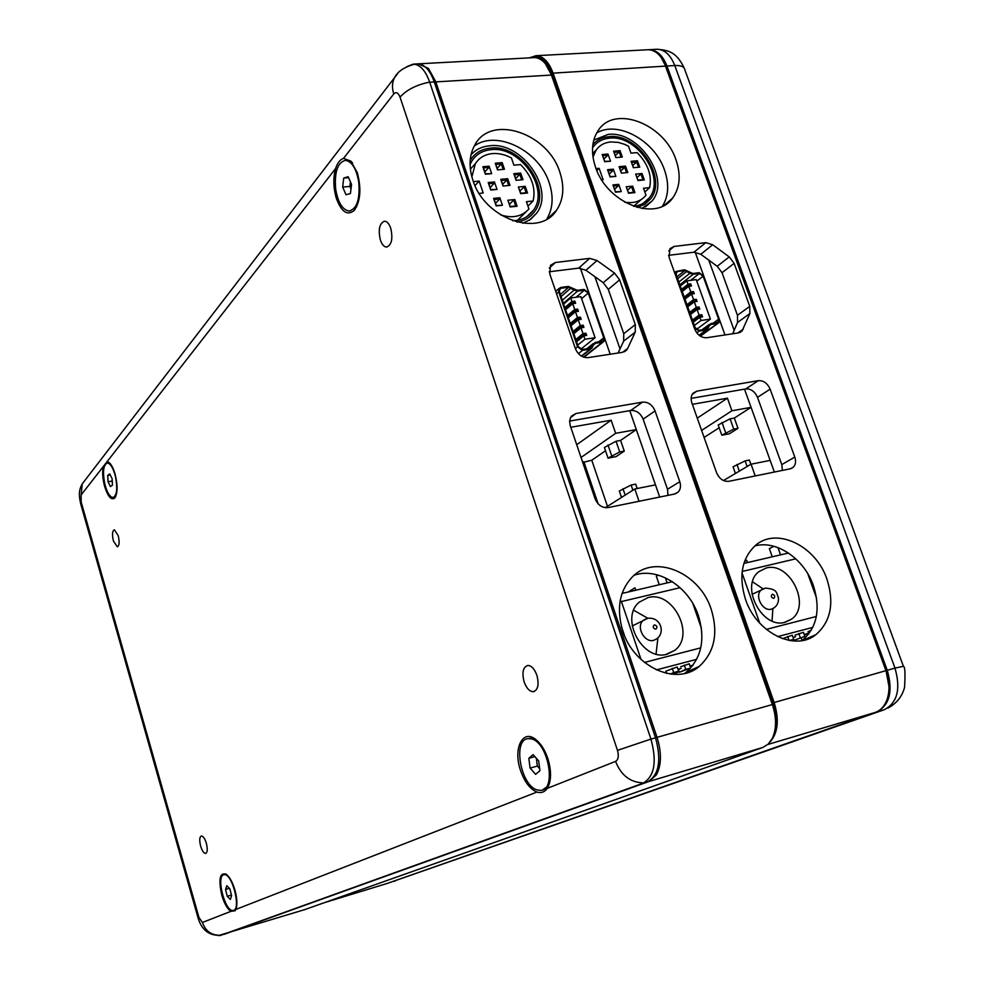 <?xml version="1.0" encoding="UTF-8"?>
<svg xmlns="http://www.w3.org/2000/svg" width="985" height="985" viewBox="0 0 985 985"><rect width="100%" height="100%" fill="white"/><g stroke="black" fill="none" stroke-linecap="round" stroke-linejoin="round"><path stroke-width="1.48" d="M595.519 167.142C606.871 203.205 656.035 222.388 672.558 198.145C679.995 187.803 681.14 175.034 675.981 159.829C664.419 123.765 614.32 104.385 598.092 130.685C591.64 140.658 590.791 152.81 595.519 167.142M662.474 206.173C668.606 196.064 669.295 184.06 664.543 170.146C654.853 140.806 617.89 120.182 596.701 132.926M745.485 599.286C756.332 632.739 794.92 651.787 815.814 634.734C830.786 621.683 834.504 603.189 826.981 579.266C815.715 545.37 775.835 526.433 754.953 545.887C741.705 558.803 738.553 576.607 745.485 599.286M801.199 637.96L802.135 640.57C817.058 627.605 820.8 609.284 813.401 585.619C804.24 558.852 776.5 539.817 754.916 545.924M691.852 402.816L716.575 472.702C719.321 478.87 723.421 481.739 728.875 481.308L790.229 468.823L793.184 467.333C795.658 464.809 796.188 461.386 794.796 457.077L770.147 389.161C767.475 383.251 763.535 380.419 758.315 380.666L696.887 391.144L693.157 393.126C691.027 395.638 690.583 398.863 691.852 402.816M529.339 57.869L535.975 55.702C543.129 56.096 548.768 61.772 552.917 72.718L774.124 702.465C779.357 719.542 778.051 732.668 770.208 741.853M387.277 883.41L875.308 712.401C880.491 710.505 884.321 706.442 886.795 700.224C889.96 691.335 889.677 681.497 885.946 670.674L665.638 66.069L661.255 57.598C657.414 52.414 653.043 49.792 648.13 49.73L646.973 49.792M706.762 337.732L738.454 332.893L742.037 331.022L749.868 313.587L749.757 306.372L734.12 263.377L729.245 256.9L712.684 244.748L705.814 242.63L674.085 246.447L669.935 248.688L669.074 257.245L694.721 329.076C697.392 335.035 701.406 337.917 706.762 337.732M691.138 398.383L745.756 388.94C750.939 388.681 754.855 391.476 757.49 397.337L781.782 464.6L782.41 470.411M668.556 255.337L693.969 252.209L700.791 254.278L717.215 266.282L722.03 272.697L737.457 315.286L737.543 322.452L732.692 333.767M775.023 729.7C776.82 721.389 776.106 712.45 772.868 702.884L551.797 73.222C546.318 59.568 539.177 54.434 530.386 57.807M664.186 62.597L886.02 670.711L888.987 686.52L886.02 670.711L664.186 62.597M648.204 49.73L649.435 49.669C656.946 50.013 662.782 55.455 666.943 65.995L887.239 670.305C893.21 691.273 889.664 705.174 876.601 712.02L387.991 883.176M755.249 475.94L751.038 464.194L770.159 460.389L774.358 472.049L744.512 389.161L751.05 407.347L734.317 418.059L737.999 428.327L729.282 433.819L721.833 435.21L733.763 429.115L737.999 428.327M724.985 334.949L695.176 252.16M734.157 330.357L708.769 260.114M633.712 206.345C640.225 205.582 645.372 202.799 649.127 198.01C666.242 178.236 637.209 134.44 609.506 138.171C602.352 138.836 596.812 141.902 592.871 147.381L592.539 147.873M592.859 144.623C596.935 139.919 602.303 137.272 608.964 136.669C637.923 132.79 668.224 178.544 650.322 199.192L644.535 204.437L637.073 207.416M624.761 202.184C633.872 203.649 640.964 201.334 646 195.239L643.5 188.246L649.669 187.63C652.058 175.293 647.884 163.633 637.147 152.613L630.979 153.155L628.504 146.223L624.724 144.389L618.321 142.394L610.835 141.926C604.519 142.53 599.606 145.238 596.122 150.065L592.982 157.058M641.949 208.525L652.119 200.952C671.191 179.011 638.994 130.315 608.164 134.416L593.783 140.104M633.626 206.308L641.05 199.659M649.669 187.63L644.83 191.976M615.884 176.389L610.097 176.931L607.548 169.703L613.335 169.174L613.163 170.343L608.053 170.824L610.072 176.524L615.884 176.389L613.335 169.174M642.023 173.52L635.67 174.123L637.911 180.132L642.934 179.639L640.915 173.988L642.023 173.52L644.313 179.923L637.96 180.538L635.67 174.123M625.512 166.096L627.802 172.523L621.387 173.126L619.097 166.687L625.512 166.096L624.675 167.327L619.614 167.795L621.498 173.114M637.455 160.74L639.733 167.13L633.38 167.709L631.102 161.306L637.455 160.74L636.618 161.959L631.594 162.414L633.478 167.709M632.653 186.153L626.238 186.781L628.492 192.826L633.552 192.321L631.533 186.621L632.653 186.153L634.943 192.604L628.529 193.245L626.238 186.781M620.021 150.643L622.298 157.046L615.884 157.612L613.606 151.197L620.021 150.643L619.171 151.875L614.111 152.318L615.994 157.6M610.515 161.208L604.728 161.737L602.18 154.534L607.967 154.029L607.794 155.199L602.697 155.642L604.704 161.331L610.515 161.208L607.967 154.029M621.276 191.607L615.49 192.186L612.929 184.934L618.715 184.367L618.543 185.537L613.446 186.042L615.465 191.767L621.276 191.607L618.715 184.367M601.724 179.898L603.14 179.762L599.114 168.324L596.048 168.595M596.824 170.516L599.114 168.324M614.566 189.231L618.543 185.537M603.879 158.991L607.794 155.199M615.28 155.605L619.171 151.875L621.055 157.157M627.58 190.24L631.533 186.621M632.727 165.591L636.618 161.959L638.502 167.241M620.747 171.008L624.675 167.327L626.558 172.634M637 177.583L640.915 173.988M609.21 174.086L613.163 170.343M631.102 161.306L631.594 162.414M642.934 179.639L644.313 179.923M633.552 192.321L634.943 192.604M619.097 166.687L619.614 167.795M613.606 151.197L614.111 152.318M602.18 154.534L602.697 155.642M607.548 169.703L608.053 170.824M612.929 184.934L613.446 186.042M804.843 636.396L793.454 640.545L804.843 636.396L803.378 632.308L795.043 635.153M800.276 637.603L798.81 633.515M793.454 640.545L793.122 639.597M785.291 622.2L791.497 619.183C811.689 605.467 789.478 561.056 766.059 568.074L758.967 571.608C739.452 585.767 762.23 629.711 785.291 622.2M772.055 620.981L772.88 608.422M763.153 588.919L752.577 581.839M744.574 561.401L746.667 560.317L747.467 562.583M772.265 556.796L769.347 548.633L773.914 546.281M777.953 547.586L780.563 554.863M804.376 635.091L808.587 633.269L808.008 631.644L808.833 633.958M810.002 637.221L810.286 638.021M790.598 640.681L793.725 639.339L792.26 635.226L782.533 638.674M789.083 640.435L787.668 636.433M793.725 639.339L789.367 640.484M808.587 633.269L804.142 634.438M793.159 637.738L795.597 636.692L793.024 637.369M791.029 640.742L793.196 639.807M692.381 404.318L727.422 398.186L731.929 410.77L751.05 407.347M719.173 427.761L704.09 437.426M747.135 466.508L745.128 460.894L749.351 460.057L750.865 464.292M701.615 430.42L731.929 410.77M734.317 418.059L730.094 418.834L718.188 424.978L721.833 435.21M727.422 398.186L697.269 418.132M751.038 464.194L723.482 480.545M745.128 460.894L733.074 466.816L735.438 473.453M733.763 429.115L730.094 418.834M722.017 422.528L725.674 432.784M736.965 464.477L739.341 471.138M690.054 286.179L689.709 284.53L690.534 286.118M701.172 317.059L700.766 315.372L701.542 316.998M692.824 293.875L692.467 292.213L693.28 293.813M698.377 309.315L697.996 307.64L698.784 309.265M695.595 301.595L695.225 299.92L696.026 301.533M675.451 275.111L694.277 327.833M709.286 325.764L711.158 324.385L709.692 325.161L707.599 329.261L706.122 330.049L699.202 331.083L694.474 327.685M711.158 324.385L717.388 323.462L700.163 336.045M675.648 274.95L676.018 271.515L684.538 269.779L692.898 273.51L699.128 272.697L703.795 276.096L719.284 319.115L718.841 322.698L717.388 323.462M702.637 329.753L708.572 325.382L707.033 328.645L705.839 329.261L698.919 330.307L695.139 327.586L676.313 274.864L676.609 272.119L677.877 271.441L684.809 270.543L689.882 273.288L678.874 282.018M679.859 284.788L693.169 274.273L689.882 273.288M693.169 274.273L699.399 273.461L703.13 276.182L718.619 319.202L718.274 322.07L710.887 323.609L708.572 325.382M696.432 329.458L710.419 319.115L696.235 279.617L686.828 280.86L680.29 286.007M686.828 280.86L688.035 284.222L690.744 283.865L691.507 285.982L688.798 286.352L690.793 291.929L693.502 291.56L694.265 293.678L691.556 294.059L693.551 299.637L696.272 299.268L697.035 301.385L694.314 301.767L696.321 307.369L699.03 306.988L699.793 309.118L697.084 309.499L699.091 315.101L701.8 314.72L702.564 316.85L699.855 317.244L701.024 320.494L710.419 319.115M694.376 325.444L701.024 320.494M688.035 284.222L681.485 289.356M693.218 322.206L699.855 317.244M690.744 283.865L689.894 284.53M700.926 315.372L701.8 314.72M688.798 286.352L682.248 291.474M692.455 320.076L699.091 315.101M690.793 291.929L684.23 297.014M690.473 314.498L697.084 309.499M693.502 291.56L692.652 292.213M698.156 307.64L699.03 306.988M691.556 294.059L684.981 299.132M689.709 312.38L696.321 307.369M693.551 299.637L686.964 304.697M687.727 306.815L694.314 301.767M696.272 299.268L695.398 299.92M472.874 180.156C484.485 219.126 539.743 238.124 556.673 210.064C563.592 199.438 564.651 186.818 559.837 172.19C548.005 133.197 491.527 114.001 475.065 144.561C469.266 154.694 468.54 166.564 472.874 180.156M546.749 219.15C552.942 208.746 553.755 196.631 549.199 182.779C539.164 150.717 496.748 129.478 474.241 146.026M622.803 631.077C633.835 666.931 676.523 686.25 699.153 666.476C714.494 652.427 718.521 633.367 711.219 609.309C699.695 572.839 655.222 553.73 632.727 576.545C619.466 590.36 616.167 608.545 622.803 631.077M684.575 673.457L686.237 672.213C701.517 658.275 705.555 639.4 698.377 615.588C688.946 586.678 657.918 566.88 634.254 575.191M570.266 425.742L595.038 498.681C597.833 505.12 602.18 508.1 608.077 507.595L674.553 494.027L678.099 492.143C680.561 489.459 681.115 485.974 679.785 481.702L655.05 410.917C652.329 404.749 648.155 401.818 642.528 402.126L576.028 413.503L571.559 416.027L570.475 417.726L569.613 421.161L570.266 425.742M406.78 66.66L413.355 64.111C420.053 64.554 425.471 70.489 429.595 81.89L650.95 739.082C657.143 761.922 654.434 776.672 642.848 783.309L219.963 935.59L217.537 935.418M305.054 909.5L762.883 747.43L768.226 744.106L772.314 738.405C776.611 728.9 776.623 717.597 772.351 704.497L551.28 74.638L545.37 63.693C541.972 59.679 538.303 57.647 534.338 57.598L533.23 57.659M588.131 357.617L622.421 352.347L626.669 350.007L627.691 348.394L635.226 332.13L635.313 324.607L619.627 279.851L614.554 273.116L597.045 260.532L589.707 258.365L555.405 262.502L550.516 265.31L549.716 273.805L575.388 348.641C578.109 354.846 582.357 357.838 588.131 357.617M569.625 421.075L630.72 410.486C636.31 410.179 640.447 413.072 643.131 419.179L667.498 489.262L668.015 495.356M549.211 271.774L578.638 268.142L585.915 270.259L603.276 282.695L608.287 289.356L623.751 333.681L623.653 341.142L618.124 353.012M547.882 67.275L551.575 75.057L772.511 704.509C775.318 712.734 776.242 720.626 775.244 728.186M113.435 540.974L117.313 546.823C119.37 545.739 119.665 541.996 118.2 535.606L114.334 529.782C112.278 530.866 111.97 534.609 113.435 540.974M380.37 239.983C381.958 244.539 384.039 246.915 386.613 247.087C391.673 245.031 393.052 238.764 390.75 228.274C389.149 223.73 387.068 221.379 384.519 221.206C379.447 223.299 378.055 229.567 380.37 239.983M524.106 681.805C526.433 688.158 529.45 691.458 533.193 691.704C537.982 690.128 539.226 684.661 536.899 675.304C534.559 668.963 531.543 665.675 527.849 665.454C523.035 667.042 521.791 672.496 524.106 681.805M200.657 846.152C202.11 850.769 203.747 853.207 205.557 853.466C207.503 852.579 207.761 849.181 206.345 843.258C204.88 838.629 203.242 836.203 201.445 835.957C199.499 836.844 199.229 840.242 200.657 846.152M104.706 486.652C107.993 496.785 111.367 500.552 114.814 497.967C117.732 493.14 117.806 485.1 115.011 473.847C113.324 468.195 111.33 464.403 109.003 462.445L107.131 461.596L103.203 466.631C102.157 472.369 102.662 479.042 104.706 486.652M547.574 787.901C551.403 780.612 551.514 770.898 547.906 758.758C545.037 750.287 541.11 743.958 536.111 739.772C522.801 728.26 512.865 748.465 520.462 770.258C524.463 781.807 529.942 789.071 536.899 792.063C541.196 793.344 544.656 792.1 547.291 788.357L615.563 761.393C618.371 759.681 619.011 756 617.472 750.348L400.045 97.146C398.223 92.652 396.13 91.58 393.778 93.932L343.506 158.4C340.157 159.447 337.51 162.833 335.577 168.583C333.029 178.063 333.324 188.073 336.427 198.588C341.61 212.231 347.606 216.109 354.415 210.236C360.535 201.088 361.495 188.566 357.296 172.646L350.857 161.097L343.506 158.4M235.92 909.401C237.483 904.809 237.139 898.308 234.873 889.898C232.497 882.092 229.603 876.859 226.205 874.188C219.753 872.242 218.301 879.309 221.822 895.365C224.284 903.491 227.301 908.835 230.859 911.371L235.193 910.731L235.92 909.401L536.899 792.063M223.927 934.371L648.856 781.511L656.33 774.961C661.526 765.21 661.76 752.675 657.032 737.346L435.678 81.533L428.475 68.47L418.354 63.84M621.51 626.78L624.391 635.313M356.558 206.961L350.057 210.913M358.786 182.299C360.067 199.389 356.841 208.955 349.096 211.012C342.497 209.94 338.027 202.639 335.676 189.132C334.309 172.129 337.535 162.537 345.39 160.333C351.94 161.38 356.41 168.706 358.786 182.299M343.74 178.063L342.669 187.064L346.006 194.759L350.451 193.479L351.559 184.441L348.185 176.709L343.74 178.063L348.591 177.645M345.981 160.284L352.593 163.104M350.426 181.843L349.872 186.424L342.669 187.064M349.872 186.424L350.992 189.022M527.948 738.688L532.54 738.442L537.416 740.905M549.581 782.964L548.079 785.981L542.698 789.835M531.075 738.836C548.152 741.52 557.128 790.672 540.506 790.352L537.613 790.032C520.572 786.387 512.151 738.491 528.613 738.615L531.075 738.836M530.09 768.103L535.618 774.333L539.915 770.713L538.66 760.826L533.094 754.621L528.834 758.302L530.09 768.103L537.33 766.059L539.657 768.669M536.332 758.228L537.33 766.059M534.88 756.603L528.834 758.302M115.762 496.415L113.497 497.413M115.442 476.395C117.769 488.683 116.932 495.714 112.967 497.499C109.766 496.994 107.057 492.512 104.816 484.054C102.489 471.852 103.326 464.834 107.316 462.987C110.48 463.467 113.189 467.937 115.442 476.395M107.722 475.398L108.042 481.727L110.406 486.602L112.45 485.149L112.13 478.784L109.766 473.908L107.722 475.398L110.283 474.979M107.894 462.888L109.803 463.184M112.241 481.025L108.042 481.727M224.629 874.557L226.846 874.68M233.088 910.448L233.014 910.46C224.888 911.938 215.703 875.259 224.038 874.729L224.248 874.705C232.361 873.079 241.608 910.423 233.088 910.448M229.85 888.815L226.821 885.7L225.54 889.443L227.276 896.301L230.305 899.453L231.586 895.71L229.85 888.815M236.154 908.773L234.184 910.115M231.426 895.07L227.276 896.301M229.37 888.322L225.54 889.443M639.043 501.267L634.808 488.991L655.481 484.866L659.704 497.056L629.76 410.659L636.322 429.595L620.599 440.406L624.281 451.093L616.105 456.621L608.053 458.136L619.713 451.955L624.281 451.093M610.195 354.231L580.337 268.105M620.021 348.924L594.891 276.686M512.643 220.751L515.389 220.578C523.22 219.643 529.228 216.195 533.414 210.224C549.999 188.677 520.129 145.854 491.195 149.658C482.613 150.496 476.161 154.313 471.815 161.121L470.067 164.544M470.19 160.42L470.387 160.087C474.93 152.958 481.69 148.969 490.665 148.095C520.893 144.13 552.08 188.886 534.732 211.381C530.546 217.328 524.599 220.886 516.879 222.056M500.725 214.952C512.643 218.559 522.05 216.552 528.933 208.955L526.433 201.679L533.094 201.014C536 188.16 531.826 176.019 520.572 164.594L513.911 165.184L511.437 157.982C505.083 154.583 498.779 153.118 492.525 153.574C484.94 154.325 479.227 157.698 475.361 163.695L471.877 176.881M522.912 223.263L530.73 219.286L536.69 213.105C555.183 189.194 522.05 141.569 489.865 145.755C482.133 146.445 475.853 149.449 471.039 154.756M517.457 220.295L526.015 211.837M533.094 201.014L527.948 206.111M497.019 189.44L490.764 190.031L488.215 182.52L494.458 181.942L494.335 183.148L488.819 183.666L490.838 189.6L497.019 189.44L494.458 181.942M525.239 186.35L518.381 187.002L520.708 193.245L526.125 192.715L524.106 186.842L525.239 186.35L527.529 193.011L520.671 193.676L518.381 187.002M507.669 178.691L509.959 185.365L503.027 186.017L500.749 179.319L507.669 178.691L506.807 179.959L501.34 180.464L503.224 186.005M520.671 173.052L522.961 179.701L516.103 180.329L513.813 173.68L520.671 173.052L519.809 174.32L514.404 174.813L516.288 180.317M514.81 199.549L507.878 200.226L510.23 206.505L515.697 205.951L513.665 200.029L514.81 199.549L517.1 206.259L510.181 206.961L507.878 200.226M502.178 162.611L504.455 169.272L497.523 169.888L495.258 163.214L502.178 162.611L501.316 163.892L495.849 164.372L497.721 169.876M491.65 173.655L485.396 174.222L482.847 166.724L489.102 166.182L488.966 167.401L483.45 167.881L485.47 173.791L491.65 173.655L489.102 166.182M502.412 205.286L496.157 205.914L493.596 198.367L499.851 197.751L499.703 198.958L494.199 199.499L496.218 205.459L502.412 205.286L499.851 197.751M479.202 193.392L483.192 193.011L479.166 181.105L473.403 181.634M475.004 185.562L479.166 181.105M495.492 203.304L499.703 198.958M484.805 171.87L488.966 167.401M497.191 168.287L501.316 163.892L503.187 169.383M509.467 204.289L513.665 200.029M515.684 178.58L519.809 174.32L521.693 179.812M502.645 184.293L506.807 179.959L508.691 185.488M519.957 191.053L524.106 186.842M490.136 187.556L494.335 183.148M513.813 173.68L514.404 174.813M526.125 192.715L527.529 193.011M515.697 205.951L517.1 206.259M500.749 179.319L501.34 180.464M495.258 163.214L495.849 164.372M482.847 166.724L483.45 167.881M488.215 182.52L488.819 183.666M493.596 198.367L494.199 199.499M690.694 668.039L689.241 663.804L680.66 666.746M685.757 669.369L679.33 672.25L690.657 668.076L685.757 669.369L684.292 665.097M679.33 672.25L678.419 669.578M667.239 654.151L674.799 650.309C695.718 634.919 672.817 590.224 647.933 597.624L639.302 602.155C619.257 618.051 642.811 662.068 667.239 654.151M656.047 654.003L657.918 637.861M647.908 618.321L633.724 610.269M620.218 600.628L621.424 601.564L620.168 600.924M628.332 591.973L634.956 587.786L635.793 590.224M659.261 584.745L656.33 576.188L658.263 575.141M665.367 577.801L667.128 582.911M689.241 672.066L688.884 671.031M688.589 670.182L688.244 669.16M696.321 667.731L696.543 668.372M671.881 674.22L678.677 671.241L677.212 666.968L665.848 671.167L666.599 673.383M678.677 671.241L673.691 672.558L672.226 668.273M673.691 672.558L670.391 674.048M690.288 666.845L692.553 665.835M693.034 665.207L689.992 666.008M678.148 669.701L681.201 668.335L677.963 669.184M673.272 674.331L679.133 671.708M570.795 427.281L611.131 420.201L615.65 433.314L636.322 429.595M605.541 450.761L591.776 460.229L607.474 506.327M632.887 490.222L631.102 485.051L635.67 484.14L637.184 488.523M581.039 457.459L615.65 433.314M591.776 460.229L582.738 462.47M620.599 440.406L616.031 441.243L604.408 447.486L608.053 458.136M611.131 420.201L576.717 444.727M634.808 488.991L605.319 507.694M631.102 485.051L619.331 491.035L621.51 497.425M598.141 503.852L583.834 461.719M619.713 451.955L616.031 441.243M607.991 445.011L611.66 455.686M622.976 488.695L625.179 495.098M574.132 303.491L573.799 301.767L574.649 303.429M585.262 335.639L584.868 333.89L585.73 334.26L585.669 335.577M576.902 311.506L576.557 309.782L577.395 311.445M582.467 327.586L582.098 325.838L582.898 327.525M579.685 319.534L579.328 317.798L580.14 319.472M556.562 293.764L558.692 291.892L577.542 346.806L575.363 348.567M593.389 345.021L595.593 343.26L593.844 344.233L591.776 348.222L590.015 349.195L582.541 350.328L577.542 346.806M595.593 343.26L602.315 342.251L583.576 357.124M558.692 291.892L559.037 288.494L560.921 287.423L568.394 286.45L577.296 290.304L584.019 289.418L588.944 292.927L604.47 337.707L604.039 341.302L602.315 342.251M587.208 348.764L592.773 344.319L591.148 347.606L589.744 348.382L582.258 349.515L578.257 346.695L559.406 291.806L559.689 289.073L561.191 288.223L568.677 287.251L574.058 290.095L562.312 300.265M563.371 303.343L577.579 291.092L574.058 290.095M577.579 291.092L584.302 290.218L588.242 293.025L603.756 337.818L603.423 340.687L595.322 342.448L592.773 344.319M580.682 349.306L595.088 337.744L580.879 296.62L570.721 297.975L563.629 304.082M570.721 297.975L571.928 301.484L574.858 301.09L575.622 303.294L572.691 303.688L574.698 309.499L577.616 309.093L578.38 311.309L575.462 311.716L577.456 317.527L580.387 317.121L581.15 319.337L578.22 319.743L580.227 325.567L583.157 325.148L583.92 327.377L580.99 327.796L583.009 333.632L585.927 333.201L586.703 335.429L583.773 335.86L584.942 339.234L595.088 337.744M577.702 345.095L584.942 339.234M571.928 301.484L564.824 307.566M576.557 341.721L583.773 335.86M574.858 301.09L574.046 301.779M585.09 333.89L585.927 333.201M572.691 303.688L565.575 309.758M575.794 339.517L583.009 333.632M574.698 309.499L567.557 315.532M573.799 333.718L580.99 327.796M577.616 309.093L576.804 309.782M582.32 325.838L583.157 325.148M575.462 311.716L568.308 317.736M573.048 331.502L580.227 325.567M577.456 317.527L570.303 323.511M571.054 325.715L578.22 319.743M580.387 317.121L579.562 317.81M551.797 73.222L674.762 65.527C670.613 55.025 664.764 49.595 657.229 49.25L656.047 49.312M772.868 702.884L894.983 668.101L674.762 65.527C680.98 65.269 684.341 66.697 684.834 69.8L903.343 666.131M324.471 902.642L387.585 883.323M767.82 744.475L875.308 712.401M668.79 250.83L674.085 246.447M693.969 252.209L705.814 242.63M700.791 254.278L712.684 244.748M717.215 266.282L729.245 256.9M722.03 272.697L734.12 263.377M737.457 315.286L749.757 306.372M737.543 322.452L749.868 313.587M737.827 332.979L743.256 329.125M692.283 394.308L696.887 391.144M745.756 388.94L758.315 380.666M757.49 397.337L770.147 389.161M781.782 464.6L794.796 457.077M388.496 883.003L884.259 709.729C897.36 702.884 900.943 689.008 894.983 668.101L903.417 666.34C905.03 666.513 905.412 673.543 904.55 687.419C902.075 696.641 896.535 703.512 887.941 708.067M393.938 881.378L395.244 880.935M876.478 711.946L884.259 709.729M752.023 594.349L765.443 588.094C777.116 589.375 776.118 591.628 778.47 597.981C778.741 602.291 777.227 605.603 773.939 607.93L771.452 609.149C762.575 611.968 753.944 595.125 761.504 589.744L763.941 588.501M772.277 594.226C770.602 596.147 771.095 597.538 773.754 598.387C775.417 596.467 774.924 595.075 772.277 594.226M808.008 631.644L811.357 630.191M812.834 627.396L777.571 636.618M766.305 629.378L816.356 616.475M816.577 598.178L807.774 573.701M795.794 558.815L742.197 571.46M742.025 572.962L759.718 623.123M696.777 332.868L699.202 331.083M706.122 330.049L699.054 335.22M696.777 281.144L703.13 276.182M718.619 319.202L713.066 323.289M677.877 271.441L676.252 272.747M690.62 280.356L699.399 273.461M684.809 270.543L677.003 276.785M705.753 329.286L707.39 328.079M687.001 271.195L677.668 278.644M400.045 97.146C406.386 90.029 415.941 85.079 428.709 82.297L551.575 75.057M617.472 750.348L650.95 739.082L772.511 704.509M103.203 466.631L81.127 494.95L81.152 501.944L198.982 917.54L202.43 922.465C205.397 930.85 211.061 935.122 219.433 935.27L305.338 909.426M615.563 761.393C620.919 774.912 629.747 782.041 642.023 782.779L642.848 783.309L762.883 747.43M549.298 268.068L555.405 262.502M578.638 268.142L589.707 258.365M585.915 270.259L597.045 260.532M603.276 282.695L614.554 273.116M608.287 289.356L619.627 279.851M623.751 333.681L635.313 324.607M623.653 341.142L635.226 332.13M622.582 352.322L627.691 348.394M570.549 417.578L576.028 413.503M630.72 410.486L642.528 402.126M643.131 419.179L655.05 410.917M667.498 489.262L679.785 481.702M335.577 168.583L107.131 461.596M202.43 922.465L230.859 911.371M416.852 63.914L417.899 63.865C424.609 64.308 430.026 70.23 434.151 81.62L655.517 737.777C661.698 760.592 658.99 775.318 647.354 781.967L224.174 934.297M647.354 781.967L648.856 781.511M655.517 737.777L657.032 737.346M434.151 81.62L435.678 81.533M198.083 918.008L198.982 917.54M80.684 503.766L81.152 501.944M84.722 480.655L82.247 483.857L81.127 494.95M397.62 73.604L394.431 77.803C392.079 82.518 391.858 87.899 393.778 93.932M632.222 625.992L647.724 618.346C660.529 616.536 665.601 632.407 656.86 638.748L653.843 640.299C644.436 643.279 635.522 626.374 643.303 620.353L646.246 618.752M654.336 624.872C652.489 626.891 652.981 628.332 655.825 629.206C657.66 627.174 657.167 625.734 654.336 624.872M696.691 659.334L656.379 669.899M644.449 662.425L700.754 647.859M701.418 628.307L692.837 603.51M680.118 587.688L621.424 601.564L641.026 659.457M578.392 353.64L582.541 350.328M590.015 349.195L581.372 356.077M581.593 298.689L588.242 293.025M603.756 337.818L598.535 341.967M561.191 288.223L559.308 289.873M576.077 297.261L584.302 290.218M568.677 287.251L560.342 294.527M589.904 348.358L591.443 347.139M571.017 287.928L561.056 296.596M664.641 205.04L672.558 198.145M802.221 640.558L815.814 634.734M535.975 55.702L648.13 49.73M740.055 332.425L742.037 331.022M790.869 468.651L793.184 467.333M649.435 49.669L657.229 49.25C668.507 50.309 676.449 51.848 684.218 68.113M649.127 198.01L643.217 203.267M645.532 206.776L652.119 200.952M592.601 153.525L596.122 150.065M784.282 622.421L791.497 619.183M788.468 553.028L743.909 563.408M689.377 284.702L681.916 290.55M700.433 315.545L692.861 321.208M692.135 292.397L684.649 298.196M697.663 307.812L690.116 313.525M694.893 300.105L687.382 305.855M676.018 271.515L674.577 272.673M718.077 323.252L700.384 336.18M706.811 329.84L699.251 335.38M717.659 322.526L718.274 322.07M706.405 329.101L707.033 328.645M701.874 329.864L709.114 324.545M547.98 218.411L556.673 210.064M686.237 672.213L699.153 666.476M413.355 64.111L534.338 57.598M624.391 351.756L626.669 350.007M675.353 493.805L678.099 492.143M534.572 691.347L533.193 691.704M115.725 496.477L114.814 497.967M548.079 785.981L547.291 788.357M236.031 908.946L235.193 910.731M355.634 208.18L354.415 210.236M417.012 63.914L419.401 63.779M352.359 162.857L350.857 161.097M414.562 64.197C404.281 67.017 397.571 71.548 394.431 77.803L82.247 483.857C77.618 491.958 79.736 498.299 80.585 503.446L198.071 917.971C201.642 929.717 208.783 935.504 219.507 935.319M345.39 160.333L346.843 160.223M528.613 738.615L530.065 738.221M107.316 462.987L108.399 462.802M224.248 874.705L225.343 874.384M533.414 210.224L526.963 216.577M529.487 220.148L536.69 213.105M470.374 169.161L475.361 163.695M665.995 654.422L674.799 650.309M672.373 581.679L622.089 593.426M573.405 302.001L565.292 308.933M584.487 334.1L576.237 340.81M576.163 310.004L568.025 316.875M581.704 326.06L573.492 332.819M578.934 318.02L570.758 324.841M559.037 288.494L555.749 291.388M603.165 341.992L583.933 357.235M590.877 348.936L581.667 356.25M602.721 341.241L603.423 340.687M590.421 348.173L591.148 347.606M586.678 348.85L593.216 343.617"/></g></svg>

